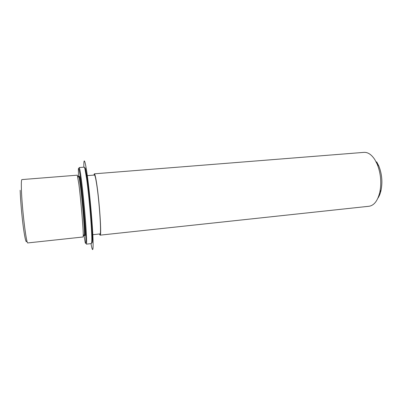 <?xml version="1.0" encoding="UTF-8"?>
<svg xmlns="http://www.w3.org/2000/svg" width="402" height="402" viewBox="0 0 402 402"><rect width="100%" height="100%" fill="white"/><g stroke="black" fill="none" stroke-linecap="round" stroke-linejoin="round"><path stroke-width="0.6" d="M83.078 236.989L83.249 235.833C83.515 230.989 80.908 199.925 78.903 184.412L77.305 175.177L21.919 179.583C21.386 179.714 21.216 182.93 21.401 189.231C21.894 208.01 26.391 244.868 27.838 242.924L83.078 236.989M83.958 235.009L84.229 235.612L84.405 234.487C84.701 229.778 82.224 200.075 80.269 185.206L79.068 177.388L78.686 176.317L78.531 176.955M84.229 235.612L84.862 235.542C85.897 237.069 83.244 202.548 80.928 185.151C80.159 179.287 79.626 176.327 79.32 176.262L78.686 176.317M92.314 234.748L99.952 233.934C101.611 235.376 99.374 201.065 96.596 183.83C95.676 178.026 94.962 175.096 94.45 175.051L86.792 175.664M99.425 233.989L100.073 235.16C101.801 236.688 99.47 200.884 96.57 182.935C95.616 176.905 94.872 173.865 94.339 173.82L93.917 175.096M100.073 235.16L369.026 206.266C374.141 205.472 377.759 200.704 379.87 191.965C381.644 182.533 380.784 173.347 377.297 164.408L374.835 159.629C371.493 154.559 367.88 152.137 363.986 152.368L94.339 173.82M377.835 198.302C379.287 196.136 380.372 193.402 381.086 190.106C382.649 181.86 381.895 173.83 378.835 166.016L376.674 161.825M83.968 235.049L85.164 242.316C86.139 246.029 86.128 240.431 85.139 225.522C84.118 211.11 82.154 191.01 80.616 179.242C79.294 169.373 78.541 166.142 78.365 169.554L78.531 176.915M86.345 244.15C86.882 243.481 86.601 235.748 85.505 220.949C84.415 206.834 82.656 189.392 81.254 178.729C80.269 171.322 79.576 167.589 79.184 167.533L84.254 167.147L84.897 168.664L86.561 178.297C89.289 197.186 92.39 235.667 91.751 241.979L91.4 243.587L86.345 244.15M91.701 242.592C92.013 243.265 92.224 242.833 92.329 241.306C92.978 235.059 89.942 197.271 87.239 178.704L85.591 169.217C85.204 167.734 84.917 167.353 84.737 168.071M83.857 167.177C83.536 152.564 86.39 164.443 89.48 193.87C91.365 211.608 92.857 231.441 93.108 241.607C93.254 251.516 92.55 252.195 91.003 243.632M26.833 240.476C26.251 243.924 25.11 239.687 23.411 227.773C21.859 216.276 20.452 199.99 20.16 190.262M84.405 234.487L83.249 235.833M79.068 177.388L77.681 176.282M378.835 166.016L377.297 164.408M381.086 190.106L379.87 191.965M92.329 241.306L91.751 241.979M85.591 169.217L84.897 168.664"/></g></svg>

